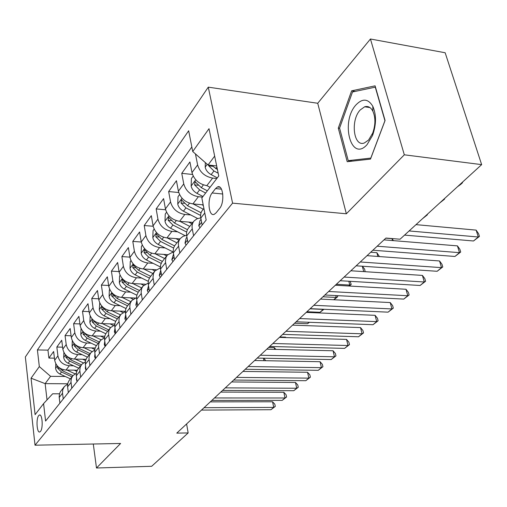 <?xml version="1.0" encoding="UTF-8"?>
<svg xmlns="http://www.w3.org/2000/svg" width="507" height="507" viewBox="0 0 507 507"><rect width="100%" height="100%" fill="white"/><g stroke="black" fill="none" stroke-linecap="round" stroke-linejoin="round"><path stroke-width="0.76" d="M40.478 431.419C43.342 428.339 42.309 413.401 39.369 415.037L38.697 415.588C35.877 418.744 36.884 433.491 39.838 431.939L40.478 431.419M208.276 87.153L25.35 356.96L35.027 445.197L232.58 203.142L208.276 87.153L317.724 103.27L346.351 213.783L404.313 154.806L370.446 39.001L317.724 103.27M370.446 39.001L445.159 52.753L481.65 164.629L404.313 154.806M216.8 178.527L212.61 178.09L206.837 185.651C199.093 184.161 194.143 179.814 191.988 172.608L189.922 161.974L181.753 173.337L192.502 174.465M203.199 204.853L192.894 203.909C185.289 202.515 180.46 198.281 178.394 191.196L176.442 180.726L168.654 191.551L178.718 192.521M192.92 222.421L179.598 221.318C172.139 220.013 167.411 215.874 165.428 208.909L163.584 198.605L156.156 208.935L165.618 209.765M180.004 238.905L166.917 237.929C159.585 236.699 154.965 232.662 153.063 225.811L151.314 215.665L144.216 225.539L153.146 226.249M167.709 254.66L154.793 253.798C147.594 252.644 143.075 248.703 141.244 241.959L139.59 231.972L132.796 241.408L141.257 242.016M156.131 269.743L143.208 268.97C136.13 267.892 131.706 264.033 129.944 257.404L128.372 247.562L121.876 256.599L129.9 257.119M145.268 284.193L132.112 283.502C125.153 282.481 120.824 278.711 119.132 272.189L117.637 262.493L111.413 271.15L119.037 271.587M135.185 298.046L121.484 297.419C114.639 296.462 110.406 292.773 108.771 286.347L107.345 276.797L101.375 285.099L108.637 285.473M125.381 311.323L111.293 310.766C104.562 309.866 100.411 306.253 98.833 299.929L97.477 290.524L91.748 298.49L98.669 298.8M114.804 324.024L101.508 323.574C94.885 322.725 90.816 319.188 89.295 312.965L88.003 303.693L82.502 311.349L89.105 311.602M104.74 336.236L92.109 335.881C85.594 335.083 81.602 331.616 80.131 325.488L78.902 316.349L73.61 323.707L79.922 323.916M95.158 347.986L83.072 347.713C76.665 346.959 72.748 343.562 71.322 337.523L70.156 328.517L65.061 335.596L71.094 335.761M86.025 359.298L74.383 359.095C68.071 358.386 64.231 355.052 62.849 349.108L61.734 340.222L56.835 347.042L62.608 347.168M481.65 164.629L400.055 239.222L385.922 238.056L176.778 433.124L188.154 432.94L186.608 423.953M215.551 188.572L212.129 192.977C206.919 199.042 208.707 217.097 214.284 214.296L216.121 212.807L219.601 208.485C224.975 202.458 223.131 183.997 217.497 186.956L215.551 188.572L221.477 189.162M59.484 393.806L52.658 393.787L43.583 403.616L45.586 421.051L206.172 220.019L201.843 197.964L218.751 175.992L209.011 128.689L192.73 151.523L188.655 130.774L37.404 349.925L39.324 366.599L50.58 376.333L45.136 383.634L47.031 399.884M43.583 403.616L35.103 414.637L31.054 378.19L39.324 366.599M73.54 365.781L69.326 365.718C63.071 365.034 59.268 361.745 57.918 355.844L56.835 347.042M77.305 370.199L66.011 370.053L69.326 365.718M82.147 354.678L77.818 354.596C71.468 353.867 67.596 350.508 66.202 344.526L65.061 335.596M91.089 343.144L86.646 343.036C80.195 342.263 76.246 338.841 74.808 332.763L73.61 323.707M100.392 331.153L95.823 331.02C89.27 330.196 85.246 326.704 83.75 320.538L82.502 311.349M110.076 318.681L105.374 318.51C98.713 317.642 94.606 314.08 93.06 307.812L91.748 298.49M120.159 305.696L115.317 305.493C108.542 304.568 104.36 300.93 102.756 294.567L101.375 285.099M130.673 292.165L125.679 291.918C118.796 290.942 114.519 287.216 112.858 280.758L111.413 271.15M141.637 278.045L136.491 277.766C129.488 276.721 125.121 272.918 123.397 266.352L121.876 256.599M153.095 263.317L147.778 262.981C140.654 261.872 136.193 257.981 134.406 251.307L132.796 241.408M165.073 247.917L159.578 247.536C152.322 246.358 147.765 242.371 145.908 235.59L144.216 225.539M177.602 231.819L171.917 231.376C164.534 230.121 159.876 226.04 157.943 219.144L156.156 208.935M190.733 214.962L184.84 214.455C177.323 213.111 172.557 208.935 170.542 201.925L168.654 191.551M202.508 197.103L198.389 196.71C190.733 195.284 185.854 191 183.749 183.87L181.753 173.337M212.61 178.09C204.809 176.563 199.809 172.171 197.616 164.921L195.506 154.217M191.836 146.96L47.956 350.147L48.906 358.062L54.439 358.164M66.011 370.053C59.801 369.381 56.024 366.117 54.693 360.255L53.628 351.497L48.906 358.062M202.166 225.038L200.804 218.029C200.246 214.911 200.816 212.287 202.521 210.158L203.896 208.402M193.585 235.78L192.267 228.841C191.728 225.754 192.311 223.156 194.004 221.033L196.925 218.796L200.772 217.871M193.737 221.369L188.465 228.106C186.772 230.222 186.196 232.808 186.722 235.875L188.002 242.764M179.833 252.993L178.591 246.168C178.084 243.132 178.673 240.565 180.353 238.461L183.078 236.313L186.627 235.318M180.093 238.797L174.738 245.642L173.514 248.138L173.153 251.637L174.522 259.647M166.733 269.394L165.415 261.46L165.966 257.461L167.342 255.078L173.179 251.966M167.082 255.408L161.974 261.942L160.611 264.952L160.427 268.463L161.663 275.738M154.236 285.035L152.987 277.234L153.564 273.286L154.927 270.928L160.377 267.873M154.667 271.258L149.787 277.5L148.424 280.479L148.228 283.939L149.4 291.094M142.302 299.973L141.123 292.298L141.707 288.407L143.063 286.075L148.164 283.077M142.809 286.398L138.138 292.368L136.789 295.315L136.567 298.724L137.682 305.765M130.895 314.258L129.779 306.703L130.198 303.376L131.725 300.556L136.51 297.622M131.471 300.879L126.699 307.033L125.654 309.504L125.419 312.863L126.471 319.797M119.982 327.921L118.923 320.487L119.348 317.205L120.862 314.416L125.375 311.552M120.615 314.739L116.033 320.652L114.988 323.092L114.747 326.407L115.742 333.226M109.525 341.008L108.517 333.688L108.961 330.456L110.463 327.699L114.715 324.905M110.215 328.016L105.811 333.701L104.772 336.116L104.518 339.379L105.462 346.091M99.499 353.556L98.548 346.351L98.992 343.163L100.487 340.438L104.505 337.719M100.247 340.748L96.007 346.224L94.974 348.607L94.701 351.82L95.608 358.436M89.885 365.598L88.979 358.5L89.435 355.356L90.918 352.657L94.72 350.014M90.671 352.967L86.596 358.24L85.563 360.597L85.284 363.766L86.146 370.281M80.645 377.164L79.789 370.173L80.245 367.068L81.722 364.4L85.322 361.827M81.481 364.704L77.546 369.787L76.525 372.113L76.208 374.711L77.058 381.657M71.772 388.273L70.955 381.384L71.417 378.323L72.881 375.687L76.304 373.19M72.64 375.991L69.129 380.478L67.83 383.191L67.539 386.277L68.318 392.595M63.236 398.958L62.475 392.697L62.779 389.636L64.376 386.549L67.634 384.116M64.142 386.847L60.479 391.581L59.471 393.85L59.167 396.899L59.908 403.122M214.657 156.112L208.047 164.984L192.73 151.523M216.685 165.941L208.047 164.984M93.294 444.018L96.488 467.999L151.675 466.288L188.154 432.94M96.488 467.999L120.603 443.467L35.027 445.197M346.351 213.783L232.58 203.142M67.691 383.786L45.136 383.634L31.054 378.19M65.251 376.473L50.58 376.333M47.956 350.147L37.404 349.925M351.624 90.842L338.289 128.119L347.213 161.708L370.49 159.103L385.079 120.501L375.091 85.835L351.624 90.842L355.198 91.399M339.633 128.296L338.289 128.119M409.111 230.945L478.291 237.003L473.513 240.983L404.561 235.109M416.013 224.639L476.13 230.121L478.291 237.003L479.445 236.42L473.513 240.983M476.13 230.121L478.576 233.676L479.445 236.42M205.341 162.601L205.189 167.297C205.994 170.39 207.984 172.836 211.166 174.636L217.3 177.875M208.497 165.035L208.77 165.865L213.948 170.979L218.181 173.217M217.427 169.553L211.761 165.396M462.384 182.247L462.53 182.729L460.705 184.396L457.453 186.747M461.547 183.008L462.53 182.729M367.087 144.603L372.563 135.439C376.384 124.488 376.467 114.772 372.81 106.305C368.158 98.643 362.581 98.143 356.072 104.803C340.178 121.781 351.034 162.804 367.087 144.603M368.557 140.065L372.689 133.138C375.567 124.899 375.63 117.586 372.873 111.198C370.775 107.281 368.031 105.811 364.653 106.781L360.192 109.975C350.28 120.317 353.55 147.271 364.33 142.98L368.557 140.065M339.582 128.087L352.517 91.97L375.269 87.16L384.933 120.717L370.813 158.083L348.246 160.643L339.582 128.087M352.333 161.137L348.246 160.643M199.986 227.763L198.763 225.748L199.948 220.71L201.051 219.309M377.176 246.212L459.5 252.657L454.931 256.466L372.879 250.224M383.983 239.862L457.441 245.876L459.5 252.657L460.705 252.023L454.931 256.466M457.441 245.876L459.881 249.317L460.705 252.023M186.132 245.109L184.973 243.1L186.17 238.125L186.956 237.13M360.268 261.98L441.521 267.639L437.142 271.283L356.161 265.814M367.049 255.661L439.556 260.959L441.521 267.639L442.769 266.955L437.142 271.283M439.556 260.959L441.984 264.286L442.769 266.955M172.925 261.637L171.822 259.641L173.527 254.108M344.101 277.056L424.296 281.987L420.1 285.479L340.172 280.726M350.85 270.77L422.42 275.409L424.296 281.987L425.588 281.258L420.1 285.479M422.42 275.409L424.841 278.635L425.588 281.258M160.326 277.411L159.28 275.421L160.725 270.288M328.631 291.487L407.78 295.739L403.756 299.092L324.867 294.998M335.342 285.232L405.993 289.263L407.78 295.739L409.117 294.973L403.756 299.092M405.993 289.263L408.401 292.387L409.117 294.973M193.199 176.087L191.399 178.534L191.145 186.177C191.912 189.225 193.858 191.614 196.97 193.363L202.977 196.494M206.919 185.657L210.05 187.298M207.344 190.822L201.298 187.653L195.062 181.69L194.568 184.884L199.612 189.872L205.646 193.028M444.443 198.643L444.588 199.118L439.645 203.034M443.562 199.447L444.588 199.118M179.554 194.612L178.014 196.703L177.767 204.169C178.502 207.167 180.391 209.505 183.439 211.197L197.61 218.504M193.097 203.928L203.269 209.201M201.919 204.733L203.32 205.462M201.076 212.756L187.565 205.76L181.487 199.91L181.037 203.003L185.961 207.876L200.595 215.437M427.262 214.353L427.401 214.816L422.578 218.631M426.336 215.196L427.401 214.816M166.55 212.268L165.25 214.03L165.003 221.331C165.707 224.278 167.551 226.572 170.536 228.213L185.011 235.597M179.915 221.344L189.789 226.407M188.585 222.06L191.874 223.752M187.451 229.665L174.471 223.023L168.552 217.288L168.134 220.279L172.944 225.038L186.671 232.06M154.141 229.113L153.063 230.584L152.822 237.72C153.488 240.616 155.288 242.866 158.216 244.456L173.109 251.979M167.323 237.96L176.93 242.834M175.847 238.594L178.996 240.191M392.538 240.565L392.019 238.683L385.802 238.17M174.573 245.882L161.98 239.5L156.2 233.873L155.814 236.775L160.516 241.427L173.552 248.024M392.019 238.683L393.495 240.641M148.298 292.476L147.296 290.498L148.507 285.733M313.814 305.309L391.936 308.94L388.077 312.16L310.208 308.674M320.487 299.086L390.225 302.559L391.936 308.94L393.305 308.136L388.077 312.16M390.225 302.559L392.621 305.588L393.305 308.136M142.29 245.211L141.409 246.402L141.174 253.38C141.814 256.238 143.57 258.437 146.441 259.983L160.358 266.942M155.294 253.83L164.636 258.526M163.672 254.387L166.689 255.908M377.873 256.453L376.866 252.689L370.725 252.233M162.367 261.428L150.034 255.243L144.394 249.723L144.045 252.537L148.64 257.087L161.15 263.355M376.866 252.689L379.451 256.567M136.795 306.874L135.844 304.91L136.839 300.499M299.605 318.561L376.72 321.615L373.006 324.708L296.145 321.793M306.234 312.375L375.085 315.322L376.72 321.615L378.121 320.779L373.006 324.708M375.085 315.322L377.468 318.269L378.121 320.779M130.952 260.598L130.261 261.536L130.026 268.374C130.641 271.182 132.359 273.336 135.173 274.845L148.266 281.328M143.779 269.008L152.886 273.539M152.024 269.496L154.914 270.941M150.706 276.315L138.614 270.307L133.107 264.882L132.783 267.614L137.277 272.069L149.4 278.09M362.353 266.232L364.66 269.147L365.135 271.695M363.709 271.6L362.315 266.232M125.787 320.658L124.874 318.707L125.679 314.651M285.967 331.28L362.093 333.802L358.525 336.775L282.646 334.379M292.558 325.133L360.528 327.598L362.093 333.802L363.525 332.934L358.525 336.775M360.528 327.598L362.898 330.456L363.525 332.934M120.102 275.326L119.582 276.036L119.348 282.729C119.944 285.492 121.617 287.608 124.38 289.072L136.82 295.182M132.752 283.533L141.63 287.906M140.864 283.958L143.715 285.371M139.545 290.568L127.675 284.731L122.295 279.401L121.997 282.057L126.395 286.417L138.234 292.241M348.765 285.999L349.786 285.067L336.35 284.294M350.058 281.315L351.231 284.395L349.336 286.03M351.231 284.395L349.786 285.067L348.816 281.239M115.241 333.859L114.373 331.92L115 328.232M272.874 343.493L348.024 345.521L344.595 348.379L269.68 346.471M279.42 337.389L346.528 339.405L348.024 345.521L349.481 344.627L344.595 348.379M346.528 339.405L348.879 342.187L349.481 344.627M109.708 289.44L109.347 289.934L109.113 296.487C109.683 299.212 111.325 301.291 114.031 302.717L125.964 308.516M122.187 297.451L130.844 301.678M130.16 297.818L133.081 299.244M128.841 304.232L117.193 298.547L111.933 293.312L111.66 295.898L115.964 300.169L127.593 305.829M333.733 299.745L336.23 297.457L322.959 296.785M337.428 295.651L337.7 296.753L333.923 299.757M337.7 296.753L336.23 297.457L335.767 295.562M105.126 346.515L104.296 344.589L104.772 341.281M260.287 355.236L334.487 356.801L331.179 359.552L257.214 358.094M266.783 349.171L333.048 350.768L334.487 356.801L335.964 355.882L331.179 359.552M333.048 350.768L335.387 353.474L335.964 355.882M99.74 302.971L99.296 309.695C99.841 312.375 101.444 314.416 104.106 315.804L115.634 321.362M112.047 310.797L120.495 314.885M119.899 311.108L122.967 312.597M118.581 317.338L107.142 311.805L101.996 306.659L101.742 309.175L105.963 313.358L117.377 318.871M306.906 311.748L319.987 312.312L323.174 309.397L310.062 308.814M323.973 309.289L319.987 312.312M95.424 358.664L94.632 356.751L94.967 353.835M248.183 366.523L321.444 367.664L318.257 370.319L245.223 369.28M254.634 360.509L320.063 361.719L321.444 367.664L322.934 366.726L318.257 370.319M320.063 361.719L322.382 364.349L322.934 366.726M90.176 315.956L89.866 322.376C90.392 325.019 91.963 327.015 94.575 328.371L105.792 333.739M102.313 323.605L110.57 327.566M110.038 323.865L113.334 325.45M92.572 319.461L92.223 321.92L96.355 326.026L107.566 331.394M108.726 329.918L97.49 324.531L93.142 320.018M294.592 323.238L307.515 323.72L309.08 322.281M309.454 322.294L307.515 323.72M86.101 370.332L85.347 368.437L85.563 365.934M236.522 377.398L308.871 378.14L305.797 380.7L233.676 380.054M242.929 371.422L307.546 372.271L308.871 378.14L310.379 377.176L305.797 380.7M307.546 372.271L309.853 374.838L310.379 377.176M81.019 328.504L80.803 334.563C81.31 337.161 82.85 339.126 85.417 340.451L96.393 345.66M92.958 335.907L101.089 339.779M100.563 336.122L104.163 337.839M83.256 331.8L83.078 334.17L87.128 338.194L98.143 343.429M99.258 342.01L88.218 336.756L84.156 332.725M76.988 381.131L76.418 379.667L76.532 377.614M225.298 387.868L296.741 388.242L293.775 390.707L222.554 390.428M231.655 381.942L295.467 382.455L296.741 388.242L298.268 387.259L293.775 390.707M295.467 382.455L297.761 384.952L298.268 387.259M72.286 340.717L72.089 346.281C72.577 348.848 74.079 350.774 76.601 352.067L87.4 357.15M83.959 347.732L92.027 351.541M91.456 347.903L94.79 349.481M285.593 337.573L285.504 337.149L279.858 336.978M74.352 343.708L74.282 345.945L78.249 349.893L89.08 355.001M90.151 353.639L79.301 348.518L75.378 344.69M285.504 337.149L285.891 337.586M68.16 391.341L67.856 388.945M214.474 397.963L285.035 397.989L282.171 400.378L211.831 400.429M220.779 392.082L283.812 392.285L285.035 397.989L286.575 397L282.171 400.378M283.812 392.285L286.087 394.719L286.575 397M63.882 352.447L63.698 357.562C64.167 360.09 65.644 361.985 68.122 363.253L78.737 368.209M75.302 359.108L83.351 362.885M82.685 359.241L85.563 360.597M274.617 349.361L274.23 347.574L268.653 347.434M65.992 355.014L65.815 357.283L69.713 361.155L80.359 366.143M81.386 364.825L70.72 359.831L66.981 356.294M274.23 347.574L275.884 349.393M59.668 401.151L59.534 400.061M204.036 407.698L273.729 407.406L270.966 409.713L201.482 410.081M210.291 401.867L272.557 401.778L273.729 407.406L275.282 406.399L270.966 409.713M272.557 401.778L274.813 404.155L275.282 406.399M55.789 363.722L55.618 368.431C56.074 370.921 57.519 372.784 59.959 374.02L70.391 378.862M66.968 370.066L75.036 373.824M74.237 370.161L76.772 371.339M57.589 366.25L57.659 368.196L61.486 372.005L71.956 376.866M72.951 375.605L62.456 370.725L58.901 367.461M263.881 358.227L265.706 360.711M263.97 360.68L263.456 358.221M74.383 359.095L77.818 354.596M83.072 347.713L86.646 343.036M92.109 335.881L95.823 331.02M101.508 323.574L105.374 318.51M111.293 310.766L115.317 305.493M121.484 297.419L125.679 291.918M132.112 283.502L136.491 277.766M143.208 268.97L147.778 262.981M154.793 253.798L159.578 247.536M166.917 237.929L171.917 231.376M179.598 221.318L184.84 214.455M192.894 203.909L198.389 196.71M191.988 172.608L197.616 164.921M54.693 360.255L57.918 355.844M62.849 349.108L66.202 344.526M71.322 337.523L74.808 332.763M80.131 325.488L83.75 320.538M89.295 312.965L93.06 307.812M98.833 299.929L102.756 294.567M108.771 286.347L112.858 280.758M119.132 272.189L123.397 266.352M129.944 257.404L134.406 251.307M141.244 241.959L145.908 235.59M153.063 225.811L157.943 219.144M165.428 208.909L170.542 201.925M178.394 191.196L183.749 183.87M200.804 218.029L204.79 212.978M186.722 235.875L192.267 228.841M173.305 252.866L178.591 246.168M160.516 269.071L165.561 262.683M148.31 284.535L153.127 278.438M136.649 299.314L141.25 293.483M125.495 313.446L129.893 307.869M114.816 326.977L119.031 321.634M104.581 339.944L108.625 334.823M94.765 352.378L98.643 347.466M85.347 364.311L89.067 359.596M76.291 375.782L79.872 371.251M67.589 386.809L71.031 382.449M59.218 397.418L62.526 393.223M222.776 194.01L212.129 192.977M207.268 164.3L205.189 167.101M213.948 170.979L211.166 174.636M216.914 167.063L215.716 168.647M212.553 166.283L208.77 165.865M198.826 225.856L201.64 222.32M185.03 243.208L187.508 240.096M171.879 259.749L174.047 257.017M159.331 275.529L161.22 273.153M195.759 179.789L191.152 185.987M199.612 189.872L196.97 193.363M203.402 184.878L201.298 187.653M198.098 185.239L194.568 184.884M182.045 198.237L177.773 203.985M185.961 207.876L183.439 211.197M189.517 203.187L187.565 205.76M184.339 203.301L181.037 203.003M168.97 215.817L165.009 221.147M172.944 225.038L170.536 228.213M176.29 220.634L174.471 223.023M171.233 220.532L168.134 220.279M156.498 232.599L152.822 237.542M160.516 241.427L158.216 244.456M163.66 237.282L161.98 239.5M158.729 236.991L155.814 236.775M147.347 290.6L148.976 288.553M144.584 248.62L141.174 253.208M148.64 257.087L146.441 259.983M151.599 253.183L150.034 255.243M146.789 252.72L144.045 252.537M135.889 305.011L137.283 303.262M133.195 263.944L130.033 268.203M137.277 272.069L135.173 274.845M140.065 268.393L138.614 270.307M135.375 267.772L132.783 267.614M124.925 318.808L126.091 317.331M122.288 278.616L119.354 282.557M126.395 286.417L124.38 289.072M129.025 282.95L127.675 284.731M124.449 282.184L121.997 282.057M114.417 332.022L115.387 330.805M111.844 292.666L109.119 296.329M115.964 300.169L114.031 302.717M118.448 296.893L117.193 298.547M113.98 296.006L111.66 295.898M104.341 344.69L105.12 343.708M101.825 306.139L99.302 309.536M105.963 313.358L104.106 315.804M108.308 310.265L107.142 311.805M103.948 309.264L101.742 309.175M94.67 356.852L95.278 356.085M92.211 319.068L89.872 322.218M96.355 326.026L94.575 328.371M98.573 323.105L97.49 324.531M94.321 321.989L92.223 321.92M85.385 368.532L85.835 367.968M82.977 331.489L80.809 334.405M87.128 338.194L85.417 340.451M89.219 335.431L88.218 336.756M85.068 334.227L83.078 334.17M76.456 379.762L76.76 379.382M74.098 343.429L72.095 346.129M78.249 349.893L76.601 352.067M80.233 347.282L79.301 348.518M76.183 345.989L74.282 345.945M65.561 354.919L63.705 357.416M69.713 361.155L68.122 363.253M71.582 358.69L70.72 359.831M67.627 357.315L65.815 357.283M57.342 365.978L55.624 368.285M61.486 372.005L59.959 374.02M63.261 369.666L62.456 370.725M59.395 368.221L57.659 368.196M39.99 415.03L39.369 415.037M219.873 187.197L217.497 186.956M372.873 111.198L372.81 106.305M372.689 133.138L372.563 135.439M369.933 107.573L364.653 106.781M195.493 181.734L195.062 181.69M181.88 199.948L181.487 199.91M168.907 217.313L168.552 217.288M156.524 233.898L156.2 233.873"/></g></svg>
